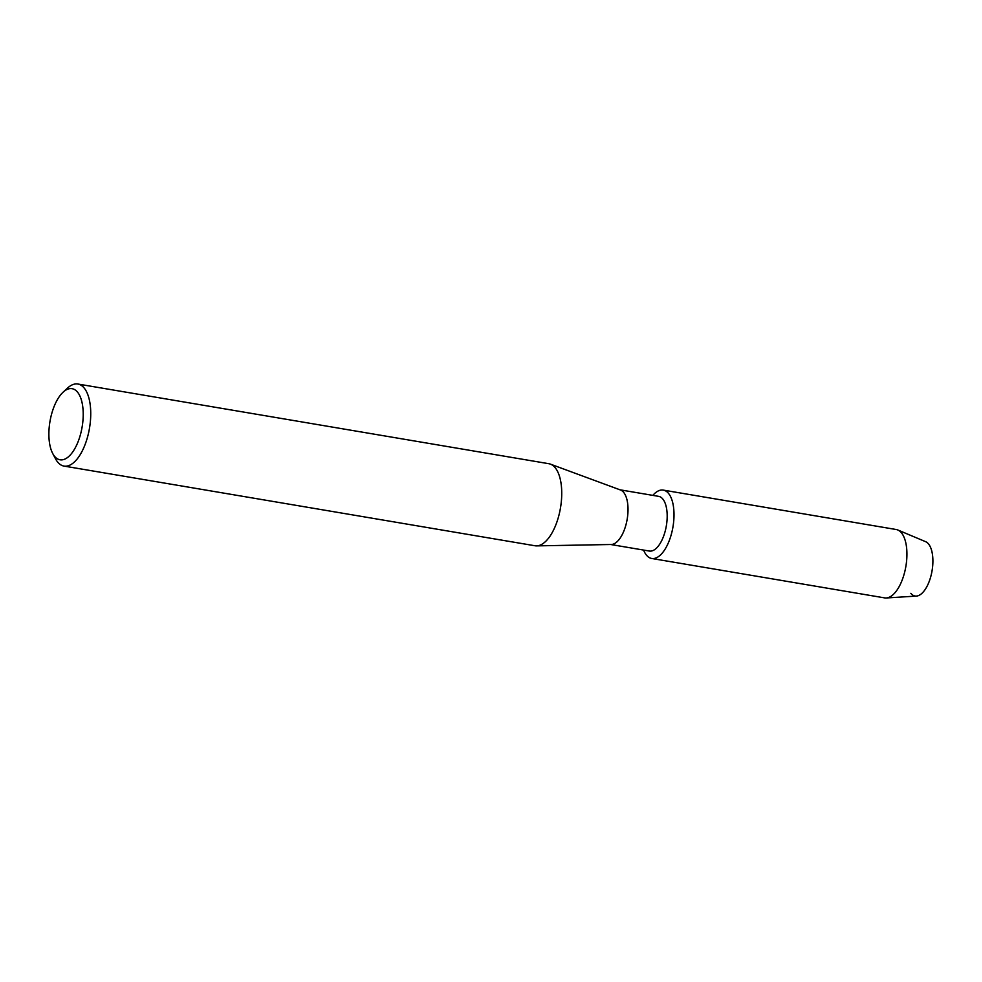 <?xml version="1.0" encoding="UTF-8"?>
<svg xmlns="http://www.w3.org/2000/svg" width="982" height="982" viewBox="0 0 982 982"><rect width="100%" height="100%" fill="white"/><g stroke="black" fill="none" stroke-linecap="round" stroke-linejoin="round"><path stroke-width="1.47" d="M619.973 489.809L658.603 496.352A27.742 12.545 99.6 0 1 663.574 500.059A27.742 12.545 99.6 0 1 664.986 531.913A27.742 12.545 99.6 0 1 649.347 551.049L610.718 544.507M645.505 553.836A34.677 15.687 99.6 0 1 643.591 550.067A34.677 15.687 99.6 0 0 645.505 553.836A34.677 15.687 99.6 0 0 668.84 541.683A34.677 15.687 99.6 0 0 669.503 494.744A34.677 15.687 99.6 0 1 671.258 534.564A34.677 15.687 99.6 0 1 651.717 558.476A34.677 15.687 99.6 0 1 645.505 553.836M652.846 495.37A34.677 15.687 99.6 0 1 669.503 494.744A34.677 15.687 99.6 0 0 663.28 490.104A34.677 15.687 99.6 0 0 652.846 495.37M63.069 392.211L67.488 388.111A41.612 18.83 99.6 0 1 77.873 384.023L548.864 463.713A41.612 18.83 99.6 0 1 550.411 464.13L620.477 489.993A27.742 12.545 99.6 0 1 624.417 493.43A27.742 12.545 99.6 0 1 626.123 524.167A27.742 12.545 99.6 0 1 611.258 544.494L536.589 545.882A41.612 18.83 99.6 0 1 534.981 545.759L63.99 466.082A41.612 18.83 99.6 0 1 56.526 460.509A41.612 18.83 99.6 0 1 55.532 458.815L52.709 453.488A36.064 16.313 99.6 0 1 63.069 392.211A36.064 16.313 99.6 0 1 78.523 393.5A36.064 16.313 99.6 0 1 77.848 442.317A36.064 16.313 99.6 0 1 53.568 454.961A36.064 16.313 99.6 0 1 52.709 453.488M550.411 464.13A41.612 18.83 99.6 0 1 556.328 469.286A41.612 18.83 99.6 0 1 558.893 515.378A41.612 18.83 99.6 0 1 536.589 545.882M77.873 384.023A41.612 18.83 99.6 0 1 85.324 389.596A41.612 18.83 99.6 0 1 87.447 437.371A41.612 18.83 99.6 0 1 63.99 466.082M663.28 490.104L896.21 529.519A34.677 15.687 99.6 0 1 897.806 529.985L925.596 541.671A27.742 12.545 99.6 0 1 929.291 545.01A27.742 12.545 99.6 0 1 929.144 581.614A27.742 12.545 99.6 0 1 910.842 593.324M929.291 545.01A27.742 12.545 99.6 0 1 931.071 575.464A27.742 12.545 99.6 0 1 916.402 596.074L886.304 597.977A34.677 15.687 99.6 0 1 884.635 597.891L651.717 558.476M897.806 529.985A34.677 15.687 99.6 0 1 902.421 534.147A34.677 15.687 99.6 0 1 904.643 572.224A34.677 15.687 99.6 0 1 886.304 597.977"/></g></svg>
